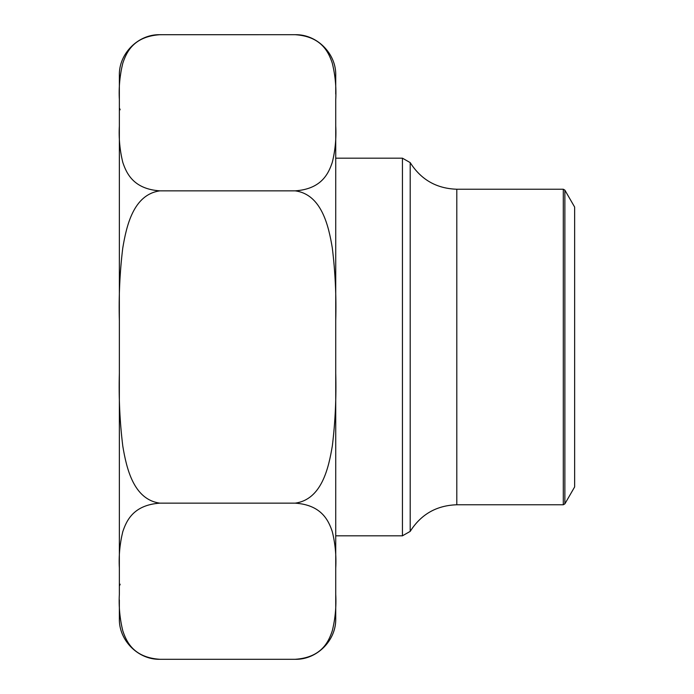 <?xml version="1.0" encoding="UTF-8"?>
<svg xmlns="http://www.w3.org/2000/svg" width="694" height="694" viewBox="0 0 694 694"><rect width="100%" height="100%" fill="white"/><g stroke="black" fill="none" stroke-linecap="round" stroke-linejoin="round"><path stroke-width="1.04" d="M335.731 131.218L335.731 309.697M335.731 94.124L335.731 75.273L335.731 94.124M119.359 568.1L119.359 373.251C118.683 397.731 119.828 422.047 122.803 446.19C126.482 468.146 133.526 499.637 159.932 503.15L295.158 503.15L159.932 503.15C133.309 504.972 126.473 520.778 122.777 531.708C119.836 543.74 118.691 555.868 119.359 568.1L119.359 594.35C118.683 606.599 119.836 618.77 122.803 630.846C126.499 641.811 133.517 657.539 159.932 659.3L295.158 659.3C321.782 657.478 328.618 641.672 332.313 630.742C335.254 618.71 336.39 606.582 335.731 594.35L335.731 99.65C336.408 87.401 335.254 75.23 332.287 63.154C328.592 52.189 321.565 36.461 295.158 34.7L159.932 34.7C133.309 36.522 126.473 52.328 122.777 63.258C119.836 75.29 118.691 87.418 119.359 99.65L119.359 94.124M296.633 659.274L295.158 659.3C316.837 659.855 336.286 640.415 335.731 618.727L335.731 599.668M335.731 534.458L335.731 384.511M335.731 542.361L335.731 562.574M158.458 34.726L295.158 34.7C316.837 34.145 336.286 53.585 335.731 75.273M119.359 94.332L119.359 75.273C118.804 53.585 138.253 34.145 159.932 34.7M119.359 125.9C118.683 138.149 119.836 150.32 122.803 162.396C126.499 173.361 133.517 189.089 159.932 190.85C133.239 194.502 126.412 226.313 122.734 248.226C119.819 272.248 118.691 296.425 119.359 320.749L119.359 99.65M295.158 659.3L159.932 659.3C138.253 659.855 118.804 640.415 119.359 618.727L119.359 599.876M159.932 190.85L295.158 190.85L159.932 190.85M335.731 568.1C336.408 555.851 335.254 543.68 332.287 531.604C328.592 520.639 321.565 504.911 295.158 503.15C321.851 499.498 328.678 467.687 332.357 445.774C335.271 421.752 336.39 397.575 335.731 373.251M335.731 320.749C336.408 296.269 335.254 271.953 332.287 247.81C328.609 225.854 321.565 194.363 295.158 190.85C321.782 189.028 328.618 173.222 332.313 162.292C335.254 150.26 336.39 138.132 335.731 125.9M335.731 594.35L335.731 599.876M119.359 373.251L119.359 320.749M574.641 347L574.641 207.064L564.864 190.13L564.864 503.87L574.641 486.936L574.641 347M335.731 535.82L402.433 535.82L402.433 158.18L335.731 158.18M410.197 347L410.197 531.387C421.032 514.297 436.569 505.423 456.799 504.772L456.799 189.228C436.569 188.577 421.041 179.711 410.197 162.613L410.197 347M456.799 504.772L563.302 504.772L563.302 189.228L456.799 189.228M120.149 109.791L119.359 107.874M120.149 584.209L119.359 586.126M564.864 190.13L563.302 189.228M563.302 504.772L564.864 503.87M410.197 162.613L402.433 158.18M402.433 535.82L410.197 531.387"/></g></svg>
